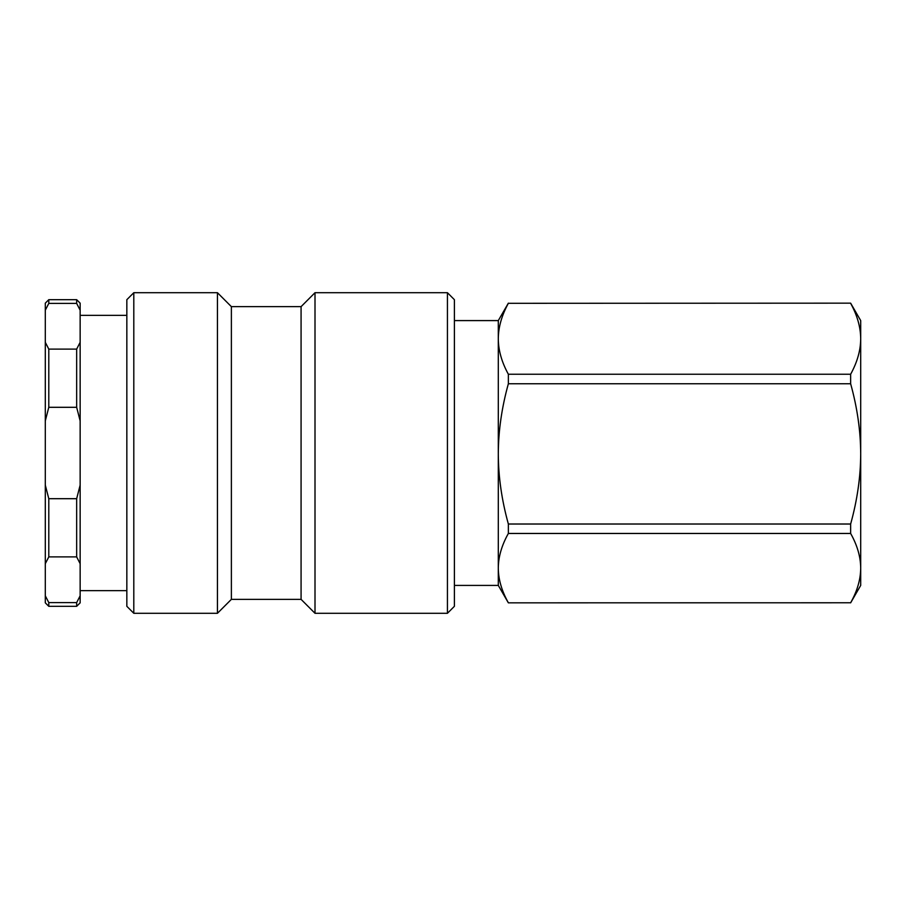 <?xml version="1.0" encoding="UTF-8"?>
<svg xmlns="http://www.w3.org/2000/svg" width="906" height="906" viewBox="0 0 906 906"><rect width="100%" height="100%" fill="white"/><g stroke="black" fill="none" stroke-linecap="round" stroke-linejoin="round"><path stroke-width="1.36" d="M454.393 360.486L454.393 299.682L447.428 292.706L447.428 613.294L454.393 606.318L454.393 360.486M133.805 292.706L126.84 299.682L126.84 606.318L133.805 613.294L133.805 292.706L217.44 292.706L217.44 613.294L231.381 599.353L231.381 306.647L301.075 306.647L315.005 292.706L315.005 613.294L447.428 613.294M301.075 306.647L301.075 599.353L315.005 613.294M508.357 383.759L508.357 374.246L850.643 374.246L850.643 383.759L508.357 383.759C501.72 407.689 498.368 431.063 498.3 453.895C498.368 476.715 501.72 500.089 508.357 524.019L850.643 524.019L850.643 533.464L508.357 533.464L508.357 524.019M508.357 303.306L850.643 303.159L508.357 303.306C501.72 315.401 498.368 327.225 498.3 338.776C498.368 350.316 501.72 362.14 508.357 374.246M508.357 602.841L850.643 602.773L508.357 602.841L498.3 585.412L498.3 568.119C498.368 579.398 501.72 590.95 508.357 602.773M850.643 524.019C857.269 500.157 860.621 476.783 860.7 453.895L860.7 568.119C860.621 556.805 857.269 545.253 850.643 533.464M508.357 533.464C501.72 545.287 498.368 556.839 498.3 568.119L498.3 320.588L508.357 303.159M850.643 602.773C857.269 590.984 860.621 579.432 860.7 568.119L860.7 585.412L850.643 602.841M850.643 303.159L860.7 320.588L860.7 338.776C860.621 327.191 857.269 315.367 850.643 303.306M850.643 374.246C857.269 362.174 860.621 350.35 860.7 338.776L860.7 453.895C860.621 430.996 857.269 407.621 850.643 383.759M45.3 595.808L45.3 602.841L48.788 606.318L48.788 602.592L45.3 595.808L45.3 563.679L48.788 556.896L76.659 556.896L80.147 563.679L80.147 595.808L76.659 602.592L48.788 602.592M45.3 485.129L45.3 420.871L48.788 407.304L76.659 407.304L80.147 420.871L80.147 485.129L76.659 498.696L48.788 498.696L45.3 485.129L45.3 563.679M45.3 342.321L45.3 310.192L48.788 303.408L76.659 303.408L80.147 310.192L80.147 342.321L76.659 349.104L48.788 349.104L45.3 342.321L45.3 420.871M48.788 303.408L48.788 299.682L45.3 303.159L45.3 310.192M48.788 407.304L48.788 349.104M48.788 556.896L48.788 498.696M76.659 349.104L76.659 407.304M76.659 498.696L76.659 556.896M76.659 602.592L76.659 606.318L48.788 606.318M80.147 420.871L80.147 342.321M80.147 563.679L80.147 485.129M76.659 606.318L80.147 602.841L80.147 595.808M80.147 310.192L80.147 303.159L76.659 299.682L76.659 303.408M126.84 590.644L80.147 590.644M315.005 292.706L447.428 292.706M133.805 613.294L217.44 613.294M231.381 306.647L217.44 292.706M231.381 599.353L301.075 599.353M454.393 585.412L498.3 585.412M454.393 320.588L498.3 320.588M48.788 299.682L76.659 299.682M126.84 315.356L80.147 315.356"/></g></svg>
